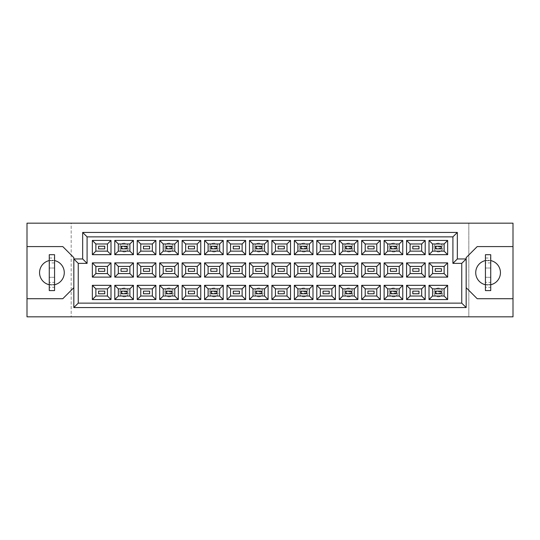 <?xml version="1.0" encoding="UTF-8"?>
<svg xmlns="http://www.w3.org/2000/svg" width="540" height="540" viewBox="0 0 540 540"><rect width="100%" height="100%" fill="white"/><g stroke="black" fill="none" stroke-linecap="round" stroke-linejoin="round"><path stroke-width="0.41" stroke-dasharray="2.7 2.03" d="M485.433 284.735A12.373 12.373 0 0 0 500.452 272.653A12.373 12.373 0 0 0 485.433 260.57M490.732 260.57A12.373 12.373 0 0 0 475.713 272.653A12.373 12.373 0 0 0 490.732 284.735M49.268 284.735A12.373 12.373 0 0 0 64.287 272.653A12.373 12.373 0 0 0 49.268 260.57M54.567 260.57A12.373 12.373 0 0 0 39.548 272.653A12.373 12.373 0 0 0 54.567 284.735M440.721 291.823L441.423 291.121L435.24 291.121L441.423 291.121L441.423 293.767L435.24 293.767L441.423 293.767L441.423 291.121L435.24 291.121L435.24 293.767L435.24 291.121L435.24 293.767L441.423 293.767L441.423 291.121L441.423 293.767L440.721 293.065L435.949 293.065L435.949 291.823L440.721 291.823L440.721 293.065M435.24 271.323L441.423 271.323L441.423 268.677L435.24 268.677L435.24 271.323M440.721 246.935L441.423 246.233L435.24 246.233L441.423 246.233L441.423 248.879L435.24 248.879L441.423 248.879L441.423 246.233L435.24 246.233L435.24 248.879L435.24 246.233L435.24 248.879L441.423 248.879L441.423 246.233L441.423 248.879L440.721 248.177L435.949 248.177L435.949 246.935L440.721 246.935L440.721 248.177M412.796 293.767L418.979 293.767L418.979 291.121L412.796 291.121L412.796 293.767M412.796 271.323L418.979 271.323L418.979 268.677L412.796 268.677L412.796 271.323M412.796 248.879L418.979 248.879L418.979 246.233L412.796 246.233L412.796 248.879M395.827 291.823L396.536 291.121L390.353 291.121L396.536 291.121L396.536 293.767L390.353 293.767L396.536 293.767L396.536 291.121L390.353 291.121L390.353 293.767L390.353 291.121L390.353 293.767L396.536 293.767L396.536 291.121L396.536 293.767L395.827 293.065L391.061 293.065L391.061 291.823L395.827 291.823L395.827 293.065M390.353 271.323L396.536 271.323L396.536 268.677L390.353 268.677L390.353 271.323M395.827 246.935L396.536 246.233L390.353 246.233L396.536 246.233L396.536 248.879L390.353 248.879L396.536 248.879L396.536 246.233L390.353 246.233L390.353 248.879L390.353 246.233L390.353 248.879L396.536 248.879L396.536 246.233L396.536 248.879L395.827 248.177L391.061 248.177L391.061 246.935L395.827 246.935L395.827 248.177M367.909 293.767L374.092 293.767L374.092 291.121L367.909 291.121L367.909 293.767M367.909 271.323L374.092 271.323L374.092 268.677L367.909 268.677L367.909 271.323M367.909 248.879L374.092 248.879L374.092 246.233L367.909 246.233L367.909 248.879M350.939 291.823L351.648 291.121L345.465 291.121L351.648 291.121L351.648 293.767L345.465 293.767L351.648 293.767L351.648 291.121L345.465 291.121L345.465 293.767L345.465 291.121L345.465 293.767L351.648 293.767L351.648 291.121L351.648 293.767L350.939 293.065L346.167 293.065L346.167 291.823L350.939 291.823L350.939 293.065M345.465 271.323L351.648 271.323L351.648 268.677L345.465 268.677L345.465 271.323M350.939 246.935L351.648 246.233L345.465 246.233L351.648 246.233L351.648 248.879L345.465 248.879L351.648 248.879L351.648 246.233L345.465 246.233L345.465 248.879L345.465 246.233L345.465 248.879L351.648 248.879L351.648 246.233L351.648 248.879L350.939 248.177L346.167 248.177L346.167 246.935L350.939 246.935L350.939 248.177M323.021 293.767L329.204 293.767L329.204 291.121L323.021 291.121L323.021 293.767M323.021 271.323L329.204 271.323L329.204 268.677L323.021 268.677L323.021 271.323M323.021 248.879L329.204 248.879L329.204 246.233L323.021 246.233L323.021 248.879M306.052 291.823L306.76 291.121L300.571 291.121L306.76 291.121L306.76 293.767L300.571 293.767L306.76 293.767L306.76 291.121L300.571 291.121L300.571 293.767L300.571 291.121L300.571 293.767L306.76 293.767L306.76 291.121L306.76 293.767L306.052 293.065L301.279 293.065L301.279 291.823L306.052 291.823L306.052 293.065M300.571 271.323L306.76 271.323L306.76 268.677L300.571 268.677L300.571 271.323M306.052 246.935L306.76 246.233L300.571 246.233L306.76 246.233L306.76 248.879L300.571 248.879L306.76 248.879L306.76 246.233L300.571 246.233L300.571 248.879L300.571 246.233L300.571 248.879L306.76 248.879L306.76 246.233L306.76 248.879L306.052 248.177L301.279 248.177L301.279 246.935L306.052 246.935L306.052 248.177M278.127 293.767L284.317 293.767L284.317 291.121L278.127 291.121L278.127 293.767M278.127 271.323L284.317 271.323L284.317 268.677L278.127 268.677L278.127 271.323M278.127 248.879L284.317 248.879L284.317 246.233L278.127 246.233L278.127 248.879M261.164 291.823L261.873 291.121L255.683 291.121L261.873 291.121L261.873 293.767L255.683 293.767L261.873 293.767L261.873 291.121L255.683 291.121L255.683 293.767L255.683 291.121L255.683 293.767L261.873 293.767L261.873 291.121L261.873 293.767L261.164 293.065L256.392 293.065L256.392 291.823L261.164 291.823L261.164 293.065M255.683 271.323L261.873 271.323L261.873 268.677L255.683 268.677L255.683 271.323M261.164 246.935L261.873 246.233L255.683 246.233L261.873 246.233L261.873 248.879L255.683 248.879L261.873 248.879L261.873 246.233L255.683 246.233L255.683 248.879L255.683 246.233L255.683 248.879L261.873 248.879L261.873 246.233L261.873 248.879L261.164 248.177L256.392 248.177L256.392 246.935L261.164 246.935L261.164 248.177M233.24 293.767L239.429 293.767L239.429 291.121L233.24 291.121L233.24 293.767M233.24 271.323L239.429 271.323L239.429 268.677L233.24 268.677L233.24 271.323M233.24 248.879L239.429 248.879L239.429 246.233L233.24 246.233L233.24 248.879M216.277 291.823L216.979 291.121L210.796 291.121L216.979 291.121L216.979 293.767L210.796 293.767L216.979 293.767L216.979 291.121L210.796 291.121L210.796 293.767L210.796 291.121L210.796 293.767L216.979 293.767L216.979 291.121L216.979 293.767L216.277 293.065L211.505 293.065L211.505 291.823L216.277 291.823L216.277 293.065M210.796 271.323L216.979 271.323L216.979 268.677L210.796 268.677L210.796 271.323M216.277 246.935L216.979 246.233L210.796 246.233L216.979 246.233L216.979 248.879L210.796 248.879L216.979 248.879L216.979 246.233L210.796 246.233L210.796 248.879L210.796 246.233L210.796 248.879L216.979 248.879L216.979 246.233L216.979 248.879L216.277 248.177L211.505 248.177L211.505 246.935L216.277 246.935L216.277 248.177M188.352 293.767L194.535 293.767L194.535 291.121L188.352 291.121L188.352 293.767M188.352 271.323L194.535 271.323L194.535 268.677L188.352 268.677L188.352 271.323M188.352 248.879L194.535 248.879L194.535 246.233L188.352 246.233L188.352 248.879M171.389 291.823L172.091 291.121L165.908 291.121L172.091 291.121L172.091 293.767L165.908 293.767L172.091 293.767L172.091 291.121L165.908 291.121L165.908 293.767L165.908 291.121L165.908 293.767L172.091 293.767L172.091 291.121L172.091 293.767L171.389 293.065L166.617 293.065L166.617 291.823L171.389 291.823L171.389 293.065M165.908 271.323L172.091 271.323L172.091 268.677L165.908 268.677L165.908 271.323M171.389 246.935L172.091 246.233L165.908 246.233L172.091 246.233L172.091 248.879L165.908 248.879L172.091 248.879L172.091 246.233L165.908 246.233L165.908 248.879L165.908 246.233L165.908 248.879L172.091 248.879L172.091 246.233L172.091 248.879L171.389 248.177L166.617 248.177L166.617 246.935L171.389 246.935L171.389 248.177M143.465 293.767L149.648 293.767L149.648 291.121L143.465 291.121L143.465 293.767M143.465 271.323L149.648 271.323L149.648 268.677L143.465 268.677L143.465 271.323M143.465 248.879L149.648 248.879L149.648 246.233L143.465 246.233L143.465 248.879M126.495 291.823L127.204 291.121L121.021 291.121L127.204 291.121L127.204 293.767L121.021 293.767L127.204 293.767L127.204 291.121L121.021 291.121L121.021 293.767L121.021 291.121L121.021 293.767L127.204 293.767L127.204 291.121L127.204 293.767L126.495 293.065L121.723 293.065L121.723 291.823L126.495 291.823L126.495 293.065M121.021 271.323L127.204 271.323L127.204 268.677L121.021 268.677L121.021 271.323M126.495 246.935L127.204 246.233L121.021 246.233L127.204 246.233L127.204 248.879L121.021 248.879L127.204 248.879L127.204 246.233L121.021 246.233L121.021 248.879L121.021 246.233L121.021 248.879L127.204 248.879L127.204 246.233L127.204 248.879L126.495 248.177L121.723 248.177L121.723 246.935L126.495 246.935L126.495 248.177M98.577 293.767L104.76 293.767L104.76 291.121L98.577 291.121L98.577 293.767M98.577 271.323L104.76 271.323L104.76 268.677L98.577 268.677L98.577 271.323M98.577 248.879L104.76 248.879L104.76 246.233L98.577 246.233L98.577 248.879M468.821 223.169L468.821 316.832L513 316.832L513 223.169L468.821 223.169L468.821 316.832L71.179 316.832L71.179 223.169L468.821 223.169M27 298.721L62.788 298.721L73.832 287.672L73.832 307.557L466.169 307.557L466.169 287.672L477.212 298.721L513 298.721M27 316.832L71.179 316.832L71.179 223.169L27 223.169L27 316.832M73.832 258.957L82.667 258.957L82.667 232.443L457.333 232.443L457.333 258.957L466.169 258.957M513 246.584L477.212 246.584L466.169 257.627L466.169 287.672M73.832 287.672L73.832 257.627L62.788 246.584L27 246.584M95.877 243.979L95.877 251.134L107.453 251.134L107.453 243.979L95.877 243.979M95.877 266.423L95.877 273.578L107.453 273.578L107.453 266.423L95.877 266.423M95.877 288.866L95.877 296.021L107.453 296.021L107.453 288.866L95.877 288.866M118.321 243.979L118.321 251.134L129.897 251.134L129.897 243.979L118.321 243.979M118.321 266.423L118.321 273.578L129.897 273.578L129.897 266.423L118.321 266.423M118.321 288.866L118.321 296.021L129.897 296.021L129.897 288.866L118.321 288.866M140.771 243.979L140.771 251.134L152.341 251.134L152.341 243.979L140.771 243.979M140.771 266.423L140.771 273.578L152.341 273.578L152.341 266.423L140.771 266.423M140.771 288.866L140.771 296.021L152.341 296.021L152.341 288.866L140.771 288.866M163.215 243.979L163.215 251.134L174.791 251.134L174.791 243.979L163.215 243.979M163.215 266.423L163.215 273.578L174.791 273.578L174.791 266.423L163.215 266.423M163.215 288.866L163.215 296.021L174.791 296.021L174.791 288.866L163.215 288.866M185.659 243.979L185.659 251.134L197.235 251.134L197.235 243.979L185.659 243.979M185.659 266.423L185.659 273.578L197.235 273.578L197.235 266.423L185.659 266.423M185.659 288.866L185.659 296.021L197.235 296.021L197.235 288.866L185.659 288.866M208.103 243.979L208.103 251.134L219.679 251.134L219.679 243.979L208.103 243.979M208.103 266.423L208.103 273.578L219.679 273.578L219.679 266.423L208.103 266.423M208.103 288.866L208.103 296.021L219.679 296.021L219.679 288.866L208.103 288.866M230.546 243.979L230.546 251.134L242.123 251.134L242.123 243.979L230.546 243.979M230.546 266.423L230.546 273.578L242.123 273.578L242.123 266.423L230.546 266.423M230.546 288.866L230.546 296.021L242.123 296.021L242.123 288.866L230.546 288.866M252.99 243.979L252.99 251.134L264.566 251.134L264.566 243.979L252.99 243.979M252.99 266.423L252.99 273.578L264.566 273.578L264.566 266.423L252.99 266.423M252.99 288.866L252.99 296.021L264.566 296.021L264.566 288.866L252.99 288.866M275.434 243.979L275.434 251.134L287.01 251.134L287.01 243.979L275.434 243.979M275.434 266.423L275.434 273.578L287.01 273.578L287.01 266.423L275.434 266.423M275.434 288.866L275.434 296.021L287.01 296.021L287.01 288.866L275.434 288.866M297.878 243.979L297.878 251.134L309.454 251.134L309.454 243.979L297.878 243.979M297.878 266.423L297.878 273.578L309.454 273.578L309.454 266.423L297.878 266.423M297.878 288.866L297.878 296.021L309.454 296.021L309.454 288.866L297.878 288.866M320.321 243.979L320.321 251.134L331.898 251.134L331.898 243.979L320.321 243.979M320.321 266.423L320.321 273.578L331.898 273.578L331.898 266.423L320.321 266.423M320.321 288.866L320.321 296.021L331.898 296.021L331.898 288.866L320.321 288.866M342.765 243.979L342.765 251.134L354.341 251.134L354.341 243.979L342.765 243.979M342.765 266.423L342.765 273.578L354.341 273.578L354.341 266.423L342.765 266.423M342.765 288.866L342.765 296.021L354.341 296.021L354.341 288.866L342.765 288.866M365.209 243.979L365.209 251.134L376.785 251.134L376.785 243.979L365.209 243.979M365.209 266.423L365.209 273.578L376.785 273.578L376.785 266.423L365.209 266.423M365.209 288.866L365.209 296.021L376.785 296.021L376.785 288.866L365.209 288.866M387.659 243.979L387.659 251.134L399.229 251.134L399.229 243.979L387.659 243.979M387.659 266.423L387.659 273.578L399.229 273.578L399.229 266.423L387.659 266.423M387.659 288.866L387.659 296.021L399.229 296.021L399.229 288.866L387.659 288.866M410.103 243.979L410.103 251.134L421.679 251.134L421.679 243.979L410.103 243.979M410.103 266.423L410.103 273.578L421.679 273.578L421.679 266.423L410.103 266.423M410.103 288.866L410.103 296.021L421.679 296.021L421.679 288.866L410.103 288.866M432.547 243.979L432.547 251.134L444.123 251.134L444.123 243.979L432.547 243.979M432.547 266.423L432.547 273.578L444.123 273.578L444.123 266.423L432.547 266.423M432.547 288.866L432.547 296.021L444.123 296.021L444.123 288.866L432.547 288.866M119.691 292.444A4.421 4.421 0 0 1 124.112 288.029A4.421 4.421 0 0 1 128.527 292.444A4.421 4.421 0 0 1 124.112 296.865A4.421 4.421 0 0 1 119.691 292.444A4.421 4.421 0 0 1 124.112 288.029A4.421 4.421 0 0 1 128.527 292.444A4.421 4.421 0 0 1 124.112 296.865A4.421 4.421 0 0 1 119.691 292.444M121.723 291.823L121.021 291.121L121.021 293.767L121.723 293.065M121.021 291.121L127.204 291.121M121.021 293.767L127.204 293.767M119.691 247.556A4.421 4.421 0 0 1 124.112 243.135A4.421 4.421 0 0 1 128.527 247.556A4.421 4.421 0 0 1 124.112 251.971A4.421 4.421 0 0 1 119.691 247.556A4.421 4.421 0 0 1 124.112 243.135A4.421 4.421 0 0 1 128.527 247.556A4.421 4.421 0 0 1 124.112 251.971A4.421 4.421 0 0 1 119.691 247.556M121.723 246.935L121.021 246.233L121.021 248.879L121.723 248.177M121.021 246.233L127.204 246.233M121.021 248.879L127.204 248.879M164.585 292.444A4.421 4.421 0 0 1 169 288.029A4.421 4.421 0 0 1 173.421 292.444A4.421 4.421 0 0 1 169 296.865A4.421 4.421 0 0 1 164.585 292.444A4.421 4.421 0 0 1 169 288.029A4.421 4.421 0 0 1 173.421 292.444A4.421 4.421 0 0 1 169 296.865A4.421 4.421 0 0 1 164.585 292.444M166.617 291.823L165.908 291.121L165.908 293.767L166.617 293.065M165.908 291.121L172.091 291.121M165.908 293.767L172.091 293.767M209.473 292.444A4.421 4.421 0 0 1 213.887 288.029A4.421 4.421 0 0 1 218.309 292.444A4.421 4.421 0 0 1 213.887 296.865A4.421 4.421 0 0 1 209.473 292.444A4.421 4.421 0 0 1 213.887 288.029A4.421 4.421 0 0 1 218.309 292.444A4.421 4.421 0 0 1 213.887 296.865A4.421 4.421 0 0 1 209.473 292.444M211.505 291.823L210.796 291.121L210.796 293.767L211.505 293.065M210.796 291.121L216.979 291.121M210.796 293.767L216.979 293.767M254.36 292.444A4.421 4.421 0 0 1 258.775 288.029A4.421 4.421 0 0 1 263.196 292.444A4.421 4.421 0 0 1 258.775 296.865A4.421 4.421 0 0 1 254.36 292.444A4.421 4.421 0 0 1 258.775 288.029A4.421 4.421 0 0 1 263.196 292.444A4.421 4.421 0 0 1 258.775 296.865A4.421 4.421 0 0 1 254.36 292.444M256.392 291.823L255.683 291.121L255.683 293.767L256.392 293.065M255.683 291.121L261.873 291.121M255.683 293.767L261.873 293.767M299.248 292.444A4.421 4.421 0 0 1 303.669 288.029A4.421 4.421 0 0 1 308.084 292.444A4.421 4.421 0 0 1 303.669 296.865A4.421 4.421 0 0 1 299.248 292.444A4.421 4.421 0 0 1 303.669 288.029A4.421 4.421 0 0 1 308.084 292.444A4.421 4.421 0 0 1 303.669 296.865A4.421 4.421 0 0 1 299.248 292.444M301.279 291.823L300.571 291.121L300.571 293.767L301.279 293.065M300.571 291.121L306.76 291.121M300.571 293.767L306.76 293.767M164.585 247.556A4.421 4.421 0 0 1 169 243.135A4.421 4.421 0 0 1 173.421 247.556A4.421 4.421 0 0 1 169 251.971A4.421 4.421 0 0 1 164.585 247.556A4.421 4.421 0 0 1 169 243.135A4.421 4.421 0 0 1 173.421 247.556A4.421 4.421 0 0 1 169 251.971A4.421 4.421 0 0 1 164.585 247.556M166.617 246.935L165.908 246.233L165.908 248.879L166.617 248.177M165.908 246.233L172.091 246.233M165.908 248.879L172.091 248.879M209.473 247.556A4.421 4.421 0 0 1 213.887 243.135A4.421 4.421 0 0 1 218.309 247.556A4.421 4.421 0 0 1 213.887 251.971A4.421 4.421 0 0 1 209.473 247.556A4.421 4.421 0 0 1 213.887 243.135A4.421 4.421 0 0 1 218.309 247.556A4.421 4.421 0 0 1 213.887 251.971A4.421 4.421 0 0 1 209.473 247.556M211.505 246.935L210.796 246.233L210.796 248.879L211.505 248.177M210.796 246.233L216.979 246.233M210.796 248.879L216.979 248.879M254.36 247.556A4.421 4.421 0 0 1 258.775 243.135A4.421 4.421 0 0 1 263.196 247.556A4.421 4.421 0 0 1 258.775 251.971A4.421 4.421 0 0 1 254.36 247.556A4.421 4.421 0 0 1 258.775 243.135A4.421 4.421 0 0 1 263.196 247.556A4.421 4.421 0 0 1 258.775 251.971A4.421 4.421 0 0 1 254.36 247.556M256.392 246.935L255.683 246.233L255.683 248.879L256.392 248.177M255.683 246.233L261.873 246.233M255.683 248.879L261.873 248.879M299.248 247.556A4.421 4.421 0 0 1 303.669 243.135A4.421 4.421 0 0 1 308.084 247.556A4.421 4.421 0 0 1 303.669 251.971A4.421 4.421 0 0 1 299.248 247.556A4.421 4.421 0 0 1 303.669 243.135A4.421 4.421 0 0 1 308.084 247.556A4.421 4.421 0 0 1 303.669 251.971A4.421 4.421 0 0 1 299.248 247.556M301.279 246.935L300.571 246.233L300.571 248.879L301.279 248.177M300.571 246.233L306.76 246.233M300.571 248.879L306.76 248.879M49.268 258.026L54.567 258.026L54.567 260.719L49.268 260.719L54.567 260.719L54.567 254.711L49.268 254.711L49.268 290.588L54.567 290.588L54.567 284.58L49.268 284.58L54.567 284.58L54.567 287.273L49.268 287.273M54.567 258.026L54.567 282.373L49.268 282.373M54.567 282.373L54.567 287.273M54.567 277.29L49.268 277.29L54.567 277.29M54.567 268.009L49.268 268.009L54.567 268.009M54.567 262.933L49.268 262.933M485.433 258.026L490.732 258.026L490.732 260.719L485.433 260.719L490.732 260.719L490.732 254.711L485.433 254.711L485.433 290.588L490.732 290.588L490.732 284.58L485.433 284.58L490.732 284.58L490.732 287.273L485.433 287.273M490.732 258.026L490.732 282.373L485.433 282.373M490.732 282.373L490.732 287.273M490.732 277.29L485.433 277.29L490.732 277.29M490.732 268.009L485.433 268.009L490.732 268.009M490.732 262.933L485.433 262.933M344.135 292.444A4.421 4.421 0 0 1 348.557 288.029A4.421 4.421 0 0 1 352.971 292.444A4.421 4.421 0 0 1 348.557 296.865A4.421 4.421 0 0 1 344.135 292.444A4.421 4.421 0 0 1 348.557 288.029A4.421 4.421 0 0 1 352.971 292.444A4.421 4.421 0 0 1 348.557 296.865A4.421 4.421 0 0 1 344.135 292.444M346.167 291.823L345.465 291.121L345.465 293.767L346.167 293.065M345.465 291.121L351.648 291.121M345.465 293.767L351.648 293.767M389.023 292.444A4.421 4.421 0 0 1 393.444 288.029A4.421 4.421 0 0 1 397.865 292.444A4.421 4.421 0 0 1 393.444 296.865A4.421 4.421 0 0 1 389.023 292.444A4.421 4.421 0 0 1 393.444 288.029A4.421 4.421 0 0 1 397.865 292.444A4.421 4.421 0 0 1 393.444 296.865A4.421 4.421 0 0 1 389.023 292.444M391.061 291.823L390.353 291.121L390.353 293.767L391.061 293.065M390.353 291.121L396.536 291.121M390.353 293.767L396.536 293.767M433.917 292.444A4.421 4.421 0 0 1 438.332 288.029A4.421 4.421 0 0 1 442.753 292.444A4.421 4.421 0 0 1 438.332 296.865A4.421 4.421 0 0 1 433.917 292.444A4.421 4.421 0 0 1 438.332 288.029A4.421 4.421 0 0 1 442.753 292.444A4.421 4.421 0 0 1 438.332 296.865A4.421 4.421 0 0 1 433.917 292.444M435.949 291.823L435.24 291.121L435.24 293.767L435.949 293.065M435.24 291.121L441.423 291.121M435.24 293.767L441.423 293.767M344.135 247.556A4.421 4.421 0 0 1 348.557 243.135A4.421 4.421 0 0 1 352.971 247.556A4.421 4.421 0 0 1 348.557 251.971A4.421 4.421 0 0 1 344.135 247.556A4.421 4.421 0 0 1 348.557 243.135A4.421 4.421 0 0 1 352.971 247.556A4.421 4.421 0 0 1 348.557 251.971A4.421 4.421 0 0 1 344.135 247.556M346.167 246.935L345.465 246.233L345.465 248.879L346.167 248.177M345.465 246.233L351.648 246.233M345.465 248.879L351.648 248.879M389.023 247.556A4.421 4.421 0 0 1 393.444 243.135A4.421 4.421 0 0 1 397.865 247.556A4.421 4.421 0 0 1 393.444 251.971A4.421 4.421 0 0 1 389.023 247.556A4.421 4.421 0 0 1 393.444 243.135A4.421 4.421 0 0 1 397.865 247.556A4.421 4.421 0 0 1 393.444 251.971A4.421 4.421 0 0 1 389.023 247.556M391.061 246.935L390.353 246.233L390.353 248.879L391.061 248.177M390.353 246.233L396.536 246.233M390.353 248.879L396.536 248.879M433.917 247.556A4.421 4.421 0 0 1 438.332 243.135A4.421 4.421 0 0 1 442.753 247.556A4.421 4.421 0 0 1 438.332 251.971A4.421 4.421 0 0 1 433.917 247.556A4.421 4.421 0 0 1 438.332 243.135A4.421 4.421 0 0 1 442.753 247.556A4.421 4.421 0 0 1 438.332 251.971A4.421 4.421 0 0 1 433.917 247.556M435.949 246.935L435.24 246.233L435.24 248.879L435.949 248.177M435.24 246.233L441.423 246.233M435.24 248.879L441.423 248.879"/><path stroke-width="0.81" d="M485.433 260.57A12.373 12.373 0 0 0 485.433 284.735M49.268 260.57A12.373 12.373 0 0 0 49.268 284.735M441.423 293.767L435.24 293.767L435.24 291.121L441.423 291.121L441.423 293.767L435.24 293.767L435.24 291.121L441.423 291.121L441.423 293.767M441.423 271.323L435.24 271.323L435.24 268.677L441.423 268.677L441.423 271.323M441.423 248.879L435.24 248.879L435.24 246.233L441.423 246.233L441.423 248.879L435.24 248.879L435.24 246.233L441.423 246.233L441.423 248.879M418.979 293.767L412.796 293.767L412.796 291.121L418.979 291.121L418.979 293.767M418.979 271.323L412.796 271.323L412.796 268.677L418.979 268.677L418.979 271.323M418.979 248.879L412.796 248.879L412.796 246.233L418.979 246.233L418.979 248.879M396.536 293.767L390.353 293.767L390.353 291.121L396.536 291.121L396.536 293.767L390.353 293.767L390.353 291.121L396.536 291.121L396.536 293.767M396.536 271.323L390.353 271.323L390.353 268.677L396.536 268.677L396.536 271.323M396.536 248.879L390.353 248.879L390.353 246.233L396.536 246.233L396.536 248.879L390.353 248.879L390.353 246.233L396.536 246.233L396.536 248.879M374.092 293.767L367.909 293.767L367.909 291.121L374.092 291.121L374.092 293.767M374.092 271.323L367.909 271.323L367.909 268.677L374.092 268.677L374.092 271.323M374.092 248.879L367.909 248.879L367.909 246.233L374.092 246.233L374.092 248.879M351.648 293.767L345.465 293.767L345.465 291.121L351.648 291.121L351.648 293.767L345.465 293.767L345.465 291.121L351.648 291.121L351.648 293.767M351.648 271.323L345.465 271.323L345.465 268.677L351.648 268.677L351.648 271.323M351.648 248.879L345.465 248.879L345.465 246.233L351.648 246.233L351.648 248.879L345.465 248.879L345.465 246.233L351.648 246.233L351.648 248.879M329.204 293.767L323.021 293.767L323.021 291.121L329.204 291.121L329.204 293.767M329.204 271.323L323.021 271.323L323.021 268.677L329.204 268.677L329.204 271.323M329.204 248.879L323.021 248.879L323.021 246.233L329.204 246.233L329.204 248.879M306.76 293.767L300.571 293.767L300.571 291.121L306.76 291.121L306.76 293.767L300.571 293.767L300.571 291.121L306.76 291.121L306.76 293.767M306.76 271.323L300.571 271.323L300.571 268.677L306.76 268.677L306.76 271.323M306.76 248.879L300.571 248.879L300.571 246.233L306.76 246.233L306.76 248.879L300.571 248.879L300.571 246.233L306.76 246.233L306.76 248.879M284.317 293.767L278.127 293.767L278.127 291.121L284.317 291.121L284.317 293.767M284.317 271.323L278.127 271.323L278.127 268.677L284.317 268.677L284.317 271.323M284.317 248.879L278.127 248.879L278.127 246.233L284.317 246.233L284.317 248.879M261.873 293.767L255.683 293.767L255.683 291.121L261.873 291.121L261.873 293.767L255.683 293.767L255.683 291.121L261.873 291.121L261.873 293.767M261.873 271.323L255.683 271.323L255.683 268.677L261.873 268.677L261.873 271.323M261.873 248.879L255.683 248.879L255.683 246.233L261.873 246.233L261.873 248.879L255.683 248.879L255.683 246.233L261.873 246.233L261.873 248.879M239.429 293.767L233.24 293.767L233.24 291.121L239.429 291.121L239.429 293.767M239.429 271.323L233.24 271.323L233.24 268.677L239.429 268.677L239.429 271.323M239.429 248.879L233.24 248.879L233.24 246.233L239.429 246.233L239.429 248.879M216.979 293.767L210.796 293.767L210.796 291.121L216.979 291.121L216.979 293.767L210.796 293.767L210.796 291.121L216.979 291.121L216.979 293.767M216.979 271.323L210.796 271.323L210.796 268.677L216.979 268.677L216.979 271.323M216.979 248.879L210.796 248.879L210.796 246.233L216.979 246.233L216.979 248.879L210.796 248.879L210.796 246.233L216.979 246.233L216.979 248.879M194.535 293.767L188.352 293.767L188.352 291.121L194.535 291.121L194.535 293.767M194.535 271.323L188.352 271.323L188.352 268.677L194.535 268.677L194.535 271.323M194.535 248.879L188.352 248.879L188.352 246.233L194.535 246.233L194.535 248.879M172.091 293.767L165.908 293.767L165.908 291.121L172.091 291.121L172.091 293.767L165.908 293.767L165.908 291.121L172.091 291.121L172.091 293.767M172.091 271.323L165.908 271.323L165.908 268.677L172.091 268.677L172.091 271.323M172.091 248.879L165.908 248.879L165.908 246.233L172.091 246.233L172.091 248.879L165.908 248.879L165.908 246.233L172.091 246.233L172.091 248.879M149.648 293.767L143.465 293.767L143.465 291.121L149.648 291.121L149.648 293.767M149.648 271.323L143.465 271.323L143.465 268.677L149.648 268.677L149.648 271.323M149.648 248.879L143.465 248.879L143.465 246.233L149.648 246.233L149.648 248.879M127.204 293.767L121.021 293.767L121.021 291.121L127.204 291.121L127.204 293.767L121.021 293.767L121.021 291.121L127.204 291.121L127.204 293.767M127.204 271.323L121.021 271.323L121.021 268.677L127.204 268.677L127.204 271.323M127.204 248.879L121.021 248.879L121.021 246.233L127.204 246.233L127.204 248.879L121.021 248.879L121.021 246.233L127.204 246.233L127.204 248.879M104.76 293.767L98.577 293.767L98.577 291.121L104.76 291.121L104.76 293.767M104.76 271.323L98.577 271.323L98.577 268.677L104.76 268.677L104.76 271.323M104.76 248.879L98.577 248.879L98.577 246.233L104.76 246.233L104.76 248.879M466.169 287.672L477.212 298.721L513 298.721L513 223.169L27 223.169L27 298.721L62.788 298.721L73.832 287.672M27 298.721L27 316.832L513 316.832L513 298.721M513 246.584L477.212 246.584L466.169 257.627L466.169 307.557L73.832 307.557L73.832 257.627L62.788 246.584L27 246.584M78.253 263.372L73.832 258.957L82.667 258.957L82.667 232.443L457.333 232.443L457.333 258.957L466.169 258.957L461.747 263.372L452.912 263.372L452.912 236.864L87.089 236.864L87.089 263.372L78.253 263.372L78.253 303.136L461.747 303.136L461.747 263.372M447.653 299.558L429.01 299.558L429.01 285.329L447.653 285.329L447.653 299.558L444.123 296.021L444.123 288.866L432.547 288.866L432.547 296.021L444.123 296.021M447.653 277.115L429.01 277.115L429.01 262.885L447.653 262.885L447.653 277.115L444.123 273.578L444.123 266.423L432.547 266.423L432.547 273.578L444.123 273.578M447.653 254.671L429.01 254.671L429.01 240.442L447.653 240.442L447.653 254.671L444.123 251.134L444.123 243.979L432.547 243.979L432.547 251.134L444.123 251.134M425.21 299.558L406.566 299.558L406.566 285.329L425.21 285.329L425.21 299.558L421.679 296.021L421.679 288.866L410.103 288.866L410.103 296.021L421.679 296.021M425.21 277.115L406.566 277.115L406.566 262.885L425.21 262.885L425.21 277.115L421.679 273.578L421.679 266.423L410.103 266.423L410.103 273.578L421.679 273.578M425.21 254.671L406.566 254.671L406.566 240.442L425.21 240.442L425.21 254.671L421.679 251.134L421.679 243.979L410.103 243.979L410.103 251.134L421.679 251.134M402.766 299.558L384.122 299.558L384.122 285.329L402.766 285.329L402.766 299.558L399.229 296.021L399.229 288.866L387.659 288.866L387.659 296.021L399.229 296.021M402.766 277.115L384.122 277.115L384.122 262.885L402.766 262.885L402.766 277.115L399.229 273.578L399.229 266.423L387.659 266.423L387.659 273.578L399.229 273.578M402.766 254.671L384.122 254.671L384.122 240.442L402.766 240.442L402.766 254.671L399.229 251.134L399.229 243.979L387.659 243.979L387.659 251.134L399.229 251.134M380.322 299.558L361.679 299.558L361.679 285.329L380.322 285.329L380.322 299.558L376.785 296.021L376.785 288.866L365.209 288.866L365.209 296.021L376.785 296.021M380.322 277.115L361.679 277.115L361.679 262.885L380.322 262.885L380.322 277.115L376.785 273.578L376.785 266.423L365.209 266.423L365.209 273.578L376.785 273.578M380.322 254.671L361.679 254.671L361.679 240.442L380.322 240.442L380.322 254.671L376.785 251.134L376.785 243.979L365.209 243.979L365.209 251.134L376.785 251.134M357.878 299.558L339.235 299.558L339.235 285.329L357.878 285.329L357.878 299.558L354.341 296.021L354.341 288.866L342.765 288.866L342.765 296.021L354.341 296.021M357.878 277.115L339.235 277.115L339.235 262.885L357.878 262.885L357.878 277.115L354.341 273.578L354.341 266.423L342.765 266.423L342.765 273.578L354.341 273.578M357.878 254.671L339.235 254.671L339.235 240.442L357.878 240.442L357.878 254.671L354.341 251.134L354.341 243.979L342.765 243.979L342.765 251.134L354.341 251.134M335.435 299.558L316.791 299.558L316.791 285.329L335.435 285.329L335.435 299.558L331.898 296.021L331.898 288.866L320.321 288.866L320.321 296.021L331.898 296.021M335.435 277.115L316.791 277.115L316.791 262.885L335.435 262.885L335.435 277.115L331.898 273.578L331.898 266.423L320.321 266.423L320.321 273.578L331.898 273.578M335.435 254.671L316.791 254.671L316.791 240.442L335.435 240.442L335.435 254.671L331.898 251.134L331.898 243.979L320.321 243.979L320.321 251.134L331.898 251.134M312.991 299.558L294.347 299.558L294.347 285.329L312.991 285.329L312.991 299.558L309.454 296.021L309.454 288.866L297.878 288.866L297.878 296.021L309.454 296.021M312.991 277.115L294.347 277.115L294.347 262.885L312.991 262.885L312.991 277.115L309.454 273.578L309.454 266.423L297.878 266.423L297.878 273.578L309.454 273.578M312.991 254.671L294.347 254.671L294.347 240.442L312.991 240.442L312.991 254.671L309.454 251.134L309.454 243.979L297.878 243.979L297.878 251.134L309.454 251.134M290.547 299.558L271.897 299.558L271.897 285.329L290.547 285.329L290.547 299.558L287.01 296.021L287.01 288.866L275.434 288.866L275.434 296.021L287.01 296.021M290.547 277.115L271.897 277.115L271.897 262.885L290.547 262.885L290.547 277.115L287.01 273.578L287.01 266.423L275.434 266.423L275.434 273.578L287.01 273.578M290.547 254.671L271.897 254.671L271.897 240.442L290.547 240.442L290.547 254.671L287.01 251.134L287.01 243.979L275.434 243.979L275.434 251.134L287.01 251.134M268.103 299.558L249.453 299.558L249.453 285.329L268.103 285.329L268.103 299.558L264.566 296.021L264.566 288.866L252.99 288.866L252.99 296.021L264.566 296.021M268.103 277.115L249.453 277.115L249.453 262.885L268.103 262.885L268.103 277.115L264.566 273.578L264.566 266.423L252.99 266.423L252.99 273.578L264.566 273.578M268.103 254.671L249.453 254.671L249.453 240.442L268.103 240.442L268.103 254.671L264.566 251.134L264.566 243.979L252.99 243.979L252.99 251.134L264.566 251.134M245.653 299.558L227.009 299.558L227.009 285.329L245.653 285.329L245.653 299.558L242.123 296.021L242.123 288.866L230.546 288.866L230.546 296.021L242.123 296.021M245.653 277.115L227.009 277.115L227.009 262.885L245.653 262.885L245.653 277.115L242.123 273.578L242.123 266.423L230.546 266.423L230.546 273.578L242.123 273.578M245.653 254.671L227.009 254.671L227.009 240.442L245.653 240.442L245.653 254.671L242.123 251.134L242.123 243.979L230.546 243.979L230.546 251.134L242.123 251.134M223.209 299.558L204.566 299.558L204.566 285.329L223.209 285.329L223.209 299.558L219.679 296.021L219.679 288.866L208.103 288.866L208.103 296.021L219.679 296.021M223.209 277.115L204.566 277.115L204.566 262.885L223.209 262.885L223.209 277.115L219.679 273.578L219.679 266.423L208.103 266.423L208.103 273.578L219.679 273.578M223.209 254.671L204.566 254.671L204.566 240.442L223.209 240.442L223.209 254.671L219.679 251.134L219.679 243.979L208.103 243.979L208.103 251.134L219.679 251.134M200.765 299.558L182.122 299.558L182.122 285.329L200.765 285.329L200.765 299.558L197.235 296.021L197.235 288.866L185.659 288.866L185.659 296.021L197.235 296.021M200.765 277.115L182.122 277.115L182.122 262.885L200.765 262.885L200.765 277.115L197.235 273.578L197.235 266.423L185.659 266.423L185.659 273.578L197.235 273.578M200.765 254.671L182.122 254.671L182.122 240.442L200.765 240.442L200.765 254.671L197.235 251.134L197.235 243.979L185.659 243.979L185.659 251.134L197.235 251.134M178.322 299.558L159.678 299.558L159.678 285.329L178.322 285.329L178.322 299.558L174.791 296.021L174.791 288.866L163.215 288.866L163.215 296.021L174.791 296.021M178.322 277.115L159.678 277.115L159.678 262.885L178.322 262.885L178.322 277.115L174.791 273.578L174.791 266.423L163.215 266.423L163.215 273.578L174.791 273.578M178.322 254.671L159.678 254.671L159.678 240.442L178.322 240.442L178.322 254.671L174.791 251.134L174.791 243.979L163.215 243.979L163.215 251.134L174.791 251.134M155.878 299.558L137.234 299.558L137.234 285.329L155.878 285.329L155.878 299.558L152.341 296.021L152.341 288.866L140.771 288.866L140.771 296.021L152.341 296.021M155.878 277.115L137.234 277.115L137.234 262.885L155.878 262.885L155.878 277.115L152.341 273.578L152.341 266.423L140.771 266.423L140.771 273.578L152.341 273.578M155.878 254.671L137.234 254.671L137.234 240.442L155.878 240.442L155.878 254.671L152.341 251.134L152.341 243.979L140.771 243.979L140.771 251.134L152.341 251.134M133.434 299.558L114.791 299.558L114.791 285.329L133.434 285.329L133.434 299.558L129.897 296.021L129.897 288.866L118.321 288.866L118.321 296.021L129.897 296.021M133.434 277.115L114.791 277.115L114.791 262.885L133.434 262.885L133.434 277.115L129.897 273.578L129.897 266.423L118.321 266.423L118.321 273.578L129.897 273.578M133.434 254.671L114.791 254.671L114.791 240.442L133.434 240.442L133.434 254.671L129.897 251.134L129.897 243.979L118.321 243.979L118.321 251.134L129.897 251.134M110.99 299.558L92.347 299.558L92.347 285.329L110.99 285.329L110.99 299.558L107.453 296.021L107.453 288.866L95.877 288.866L95.877 296.021L107.453 296.021M110.99 277.115L92.347 277.115L92.347 262.885L110.99 262.885L110.99 277.115L107.453 273.578L107.453 266.423L95.877 266.423L95.877 273.578L107.453 273.578M110.99 254.671L92.347 254.671L92.347 240.442L110.99 240.442L110.99 254.671L107.453 251.134L107.453 243.979L95.877 243.979L95.877 251.134L107.453 251.134M54.567 284.735A12.373 12.373 0 0 0 54.567 260.57M490.732 284.735A12.373 12.373 0 0 0 490.732 260.57M107.453 243.979L110.99 240.442M95.877 243.979L92.347 240.442M92.347 254.671L95.877 251.134M107.453 266.423L110.99 262.885M95.877 266.423L92.347 262.885M92.347 277.115L95.877 273.578M107.453 288.866L110.99 285.329M95.877 288.866L92.347 285.329M92.347 299.558L95.877 296.021M129.897 243.979L133.434 240.442M118.321 243.979L114.791 240.442M114.791 254.671L118.321 251.134M129.897 266.423L133.434 262.885M118.321 266.423L114.791 262.885M114.791 277.115L118.321 273.578M129.897 288.866L133.434 285.329M118.321 288.866L114.791 285.329M114.791 299.558L118.321 296.021M152.341 243.979L155.878 240.442M140.771 243.979L137.234 240.442M137.234 254.671L140.771 251.134M152.341 266.423L155.878 262.885M140.771 266.423L137.234 262.885M137.234 277.115L140.771 273.578M152.341 288.866L155.878 285.329M140.771 288.866L137.234 285.329M137.234 299.558L140.771 296.021M174.791 243.979L178.322 240.442M163.215 243.979L159.678 240.442M159.678 254.671L163.215 251.134M174.791 266.423L178.322 262.885M163.215 266.423L159.678 262.885M159.678 277.115L163.215 273.578M174.791 288.866L178.322 285.329M163.215 288.866L159.678 285.329M159.678 299.558L163.215 296.021M197.235 243.979L200.765 240.442M185.659 243.979L182.122 240.442M182.122 254.671L185.659 251.134M197.235 266.423L200.765 262.885M185.659 266.423L182.122 262.885M182.122 277.115L185.659 273.578M197.235 288.866L200.765 285.329M185.659 288.866L182.122 285.329M182.122 299.558L185.659 296.021M219.679 243.979L223.209 240.442M208.103 243.979L204.566 240.442M204.566 254.671L208.103 251.134M219.679 266.423L223.209 262.885M208.103 266.423L204.566 262.885M204.566 277.115L208.103 273.578M219.679 288.866L223.209 285.329M208.103 288.866L204.566 285.329M204.566 299.558L208.103 296.021M242.123 243.979L245.653 240.442M230.546 243.979L227.009 240.442M227.009 254.671L230.546 251.134M242.123 266.423L245.653 262.885M230.546 266.423L227.009 262.885M227.009 277.115L230.546 273.578M242.123 288.866L245.653 285.329M230.546 288.866L227.009 285.329M227.009 299.558L230.546 296.021M264.566 243.979L268.103 240.442M252.99 243.979L249.453 240.442M249.453 254.671L252.99 251.134M264.566 266.423L268.103 262.885M252.99 266.423L249.453 262.885M249.453 277.115L252.99 273.578M264.566 288.866L268.103 285.329M252.99 288.866L249.453 285.329M249.453 299.558L252.99 296.021M287.01 243.979L290.547 240.442M275.434 243.979L271.897 240.442M271.897 254.671L275.434 251.134M287.01 266.423L290.547 262.885M275.434 266.423L271.897 262.885M271.897 277.115L275.434 273.578M287.01 288.866L290.547 285.329M275.434 288.866L271.897 285.329M271.897 299.558L275.434 296.021M309.454 243.979L312.991 240.442M297.878 243.979L294.347 240.442M294.347 254.671L297.878 251.134M309.454 266.423L312.991 262.885M297.878 266.423L294.347 262.885M294.347 277.115L297.878 273.578M309.454 288.866L312.991 285.329M297.878 288.866L294.347 285.329M294.347 299.558L297.878 296.021M331.898 243.979L335.435 240.442M320.321 243.979L316.791 240.442M316.791 254.671L320.321 251.134M331.898 266.423L335.435 262.885M320.321 266.423L316.791 262.885M316.791 277.115L320.321 273.578M331.898 288.866L335.435 285.329M320.321 288.866L316.791 285.329M316.791 299.558L320.321 296.021M354.341 243.979L357.878 240.442M342.765 243.979L339.235 240.442M339.235 254.671L342.765 251.134M354.341 266.423L357.878 262.885M342.765 266.423L339.235 262.885M339.235 277.115L342.765 273.578M354.341 288.866L357.878 285.329M342.765 288.866L339.235 285.329M339.235 299.558L342.765 296.021M376.785 243.979L380.322 240.442M365.209 243.979L361.679 240.442M361.679 254.671L365.209 251.134M376.785 266.423L380.322 262.885M365.209 266.423L361.679 262.885M361.679 277.115L365.209 273.578M376.785 288.866L380.322 285.329M365.209 288.866L361.679 285.329M361.679 299.558L365.209 296.021M399.229 243.979L402.766 240.442M387.659 243.979L384.122 240.442M384.122 254.671L387.659 251.134M399.229 266.423L402.766 262.885M387.659 266.423L384.122 262.885M384.122 277.115L387.659 273.578M399.229 288.866L402.766 285.329M387.659 288.866L384.122 285.329M384.122 299.558L387.659 296.021M421.679 243.979L425.21 240.442M410.103 243.979L406.566 240.442M406.566 254.671L410.103 251.134M421.679 266.423L425.21 262.885M410.103 266.423L406.566 262.885M406.566 277.115L410.103 273.578M421.679 288.866L425.21 285.329M410.103 288.866L406.566 285.329M406.566 299.558L410.103 296.021M444.123 243.979L447.653 240.442M432.547 243.979L429.01 240.442M429.01 254.671L432.547 251.134M444.123 266.423L447.653 262.885M432.547 266.423L429.01 262.885M429.01 277.115L432.547 273.578M444.123 288.866L447.653 285.329M432.547 288.866L429.01 285.329M429.01 299.558L432.547 296.021M82.667 232.443L87.089 236.864M87.089 263.372L82.667 258.957M457.333 232.443L452.912 236.864M78.253 303.136L73.832 307.557M457.333 258.957L452.912 263.372M461.747 303.136L466.169 307.557M54.567 254.711L49.268 254.711L49.268 290.588L54.567 290.588L54.567 254.711M490.732 254.711L485.433 254.711L485.433 290.588L490.732 290.588L490.732 254.711"/></g></svg>
